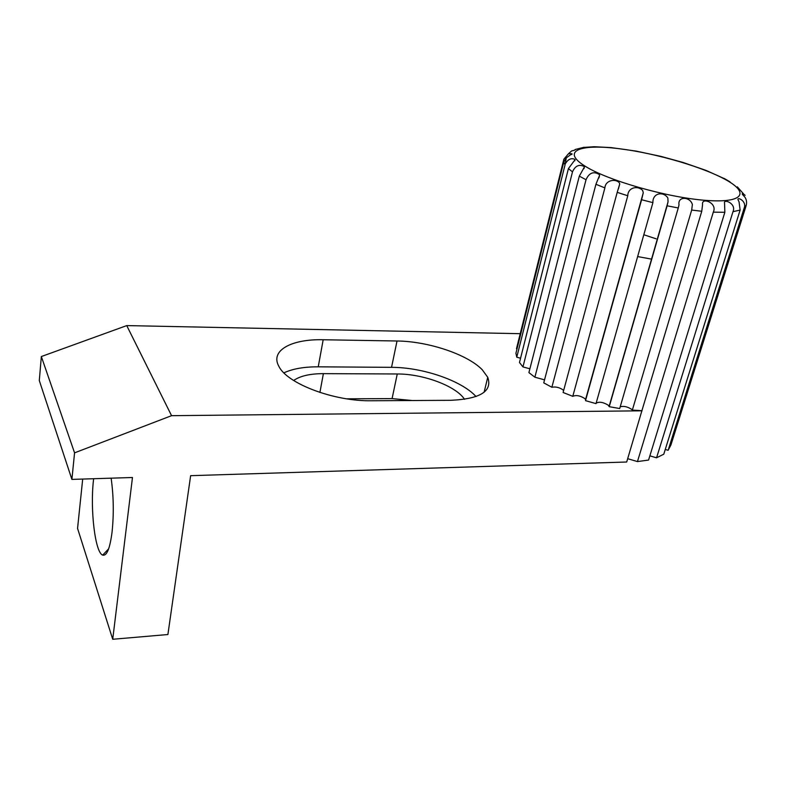 <?xml version="1.0" encoding="UTF-8"?>
<svg xmlns="http://www.w3.org/2000/svg" width="786" height="786" viewBox="0 0 786 786"><rect width="100%" height="100%" fill="white"/><g stroke="black" fill="none" stroke-linecap="round" stroke-linejoin="round"><path stroke-width="1.18" d="M517.021 348.856L516.471 348.719L563.876 159.175L568.533 153.692L572.002 153.761L566.323 157.819L565.046 164.844L563.749 162.142L566.323 157.819M520.558 358.22L516.766 357.217L565.046 164.844M529.892 368.781L522.955 366.924L572.503 171.849L568.416 168.597L575.067 159.696L574.311 159.155C571.009 157.937 568.082 159.371 565.517 163.449M619.692 408.543L678.269 207.956L667.118 205.814L609.238 406.686L619.692 408.543M691.68 210.059L632.337 410.086L641.907 410.685L701.76 211.267L691.68 210.059L692.368 204.566C690.432 196.755 677.542 195.783 678.996 204.822L678.269 207.956M632.337 410.086L631.669 409.368C627.641 406.716 623.819 405.851 620.213 406.775M596.004 403.631L652.911 202.641L641.592 199.742L585.511 400.644L596.004 403.631M667.118 205.814L668.041 201.864L667.864 197.974C663.355 191.067 652.478 192.894 652.911 202.641M609.238 406.686L608.256 405.212C603.226 402.127 599.178 401.459 596.122 403.208M572.778 396.331L627.768 195.763L617.207 192.354L563.1 392.479L572.778 396.331C576.167 394.877 580.156 395.613 584.745 398.531L585.55 399.583L643.272 192.747L642.693 190.556C638.37 185.417 627.945 186.999 627.768 195.763M551.87 387.262L604.886 187.903L595.926 184.268L543.755 382.87L551.87 387.262C555.712 386.535 559.426 387.41 563.022 389.905L563.611 390.583M617.207 192.354L619.771 183.875L619.054 182.499C615.261 178.52 605.387 180.171 604.886 187.903M534.883 377.201L586.032 179.719L579.311 176.143L528.909 372.613L534.883 377.201L544.551 379.854M595.926 184.268L599.639 175.16L598.883 174.227C593.302 171.142 589.019 172.979 586.032 179.719M579.311 176.143L584.411 166.956L583.654 166.268C578.879 164.107 575.155 165.964 572.503 171.849M701.76 211.267L702.556 204.507C701.191 196.824 717.873 202.778 713.295 212.151L637.456 461.579L648.558 460.065L724.849 212.289L724.564 203.309C723.081 198.337 736.669 203.387 733.004 211.65L656.556 457.806L663.787 454.18L740.127 210.088L739.046 201.815L738.093 199.899C736.698 196.402 747.093 200.951 744.165 208.074L668.129 450.299L670.9 445.053L746.16 205.588M627.69 458.68L637.456 461.579M641.907 410.685L626.688 462.011L190.634 475.677L167.899 634.528L112.722 639.273L132.47 477.505L71.899 479.401L74.562 452.854L171.564 415.676L126.743 325.591L520.234 333.696M649.855 455.841L656.556 457.806M665.27 449.454L668.129 450.299M744.165 208.074L746.327 205.058C747.073 201.157 746.101 197.993 743.428 195.547L742.298 194.25C742.072 193.061 743.016 193.425 745.128 195.341M743.536 193.877L737.327 186.852M730.056 181.88L724.23 178.471M724.014 178.471L705.838 170.326M705.238 170.12L683.162 162.496L661.38 156.493L636.208 151.109L611.056 147.581L594.098 146.727L583.772 147.414M568.533 153.692L571.589 150.951C574.487 150.342 575.657 149.871 575.087 149.527L584.037 147.277M651.741 259.154L637.643 256.57M482.221 369.725C467.287 354.299 428.075 341.291 397.028 340.996L323.184 339.749C291.518 338.913 269.863 350.517 278.873 366.335C287.008 383.607 334.089 401.489 371.503 400.752L450.732 400.31C480.256 398.944 492.596 391.271 487.742 377.29L482.221 369.725M476.061 396.566L475.835 396.321C461.185 380.434 422.377 367.308 391.546 367.337L318.242 366.826C304.113 366.767 292.667 368.772 283.913 372.849M93.652 478.723L93.485 480.138C90.026 509.318 95.126 552.833 102.711 555.103C106.798 556.183 109.912 548.53 112.054 532.151C113.941 514.044 113.636 496.054 111.131 478.173M293.64 380.483C300.203 375.944 310.116 373.664 323.38 373.645L397.264 373.979C423.084 373.822 456.037 386.024 464.555 399.337M563.749 162.142L515.921 353.258L516.766 357.217M568.416 168.597L519.477 362.503L522.955 366.924M346.626 398.816L392.086 398.6L412.267 400.526M171.564 415.676L642.054 410.813M585.668 400.084L585.55 399.583M82.697 479.067L77.559 528.408L112.722 639.273M126.743 325.591L41.344 356.539L39.3 380.542L71.899 479.401M74.562 452.854L41.344 356.539M643.822 234.749L656.123 238.816M641.592 199.742L643.272 192.747M723.857 178.707C697.968 165.021 648.175 151.403 612.834 147.984C577.238 144.398 562.147 152.17 585.462 166.406C608.158 180.593 667.127 197.483 705.553 200.351C744.313 203.427 750.237 192.403 723.857 178.707M391.546 367.337L397.028 340.996M323.38 373.645L319.912 392.45M724.849 212.289L713.295 212.151M740.127 210.088L733.004 211.65M397.264 373.979L392.086 398.6M318.242 366.826L323.184 339.749M108.674 548.775L102.711 555.103M484.117 392.243L487.742 377.29M583.978 168.666L584.42 166.956M598.912 177.921L599.639 175.16M618.405 188.935L619.771 183.875M609.14 406.333L668.041 201.864M574.792 160.816L575.077 159.696M571.805 154.557L572.012 153.761M574.969 150.038L575.097 149.527"/></g></svg>

